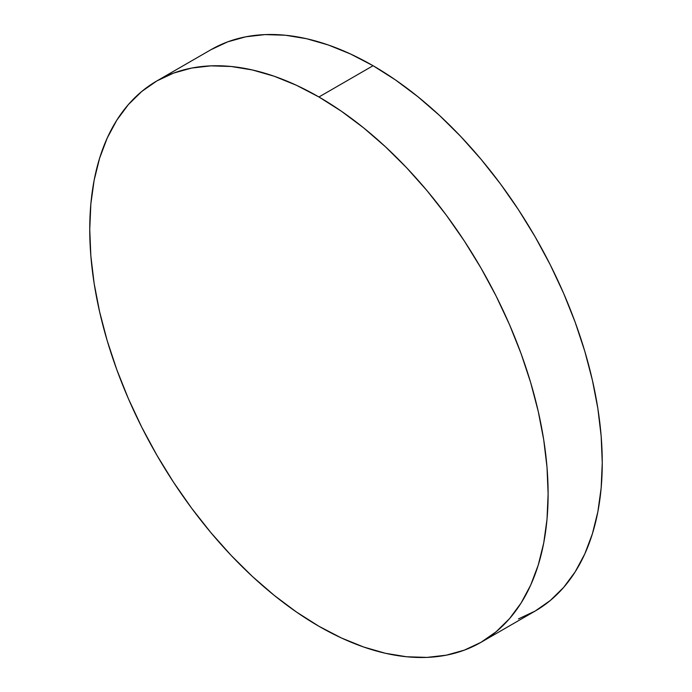 <?xml version="1.0" encoding="UTF-8"?>
<svg xmlns="http://www.w3.org/2000/svg" width="692" height="692" viewBox="0 0 692 692"><rect width="100%" height="100%" fill="white"/><g stroke="black" fill="none" stroke-linecap="round" stroke-linejoin="round"><path stroke-width="1.04" d="M518.464 618.89L535.132 611.071A324.124 187.134 -120 0 0 584.809 351.346A324.124 187.134 -120 0 0 373.066 65.723L318.934 96.984A324.124 187.134 60 0 1 530.669 382.607A324.124 187.134 60 0 1 480.992 642.323A324.124 187.134 60 0 1 318.934 626.277A324.124 187.134 60 0 1 107.191 340.654A324.124 187.134 60 0 1 156.868 80.929A324.124 187.134 60 0 1 318.934 96.984L373.066 65.723A324.124 187.134 -120 0 0 211.008 49.677L156.868 80.929L173.536 73.11L191.597 68.067L210.896 65.861L231.223 66.493L252.398 69.97L274.222 76.25L296.47 85.289L318.934 96.984L341.398 111.23L363.646 127.882L385.461 146.79L406.637 167.767L426.973 190.611L446.262 215.1L464.323 240.998L480.992 268.063L496.095 296.02L509.494 324.617L521.059 353.569L530.669 382.598L538.246 411.429L543.713 439.775L547.017 467.368L548.116 493.95L547.017 519.251L543.713 543.038L538.246 565.07L530.669 585.155L521.059 603.078L509.494 618.674L496.095 631.805L480.992 642.323L464.323 650.143L446.262 655.186L426.973 657.4L406.637 656.769L385.461 653.291L363.646 647.003L341.398 637.972L318.934 626.277L296.47 612.031L274.222 595.371L252.398 576.471L231.223 555.494L210.896 532.65L191.597 508.162L173.536 482.255L156.868 455.198L141.765 427.232L128.366 398.635L116.801 369.684L107.191 340.654L99.613 311.824L94.147 283.478L90.842 255.884L89.744 229.312L90.842 204.002L94.147 180.223L99.613 158.183L107.191 138.106L116.801 120.183L128.366 104.579L141.765 91.456L156.868 80.929M480.992 642.323L535.132 611.071L550.235 600.544L563.634 587.422L575.199 571.817L584.809 553.894L592.387 533.817L597.853 511.777L601.158 487.998L602.256 462.688L601.158 436.116L597.853 408.522L592.387 380.176L584.809 351.346L575.199 322.316L563.634 293.365L550.235 264.768L535.132 236.802L518.464 209.745L500.402 183.838L481.104 159.35L460.777 136.506L439.602 115.529L417.778 96.629L395.53 79.969L373.066 65.723L350.602 54.028L328.354 44.997L306.539 38.709L285.363 35.231L265.027 34.6L245.738 36.814L227.677 41.857L211.008 49.677"/></g></svg>
